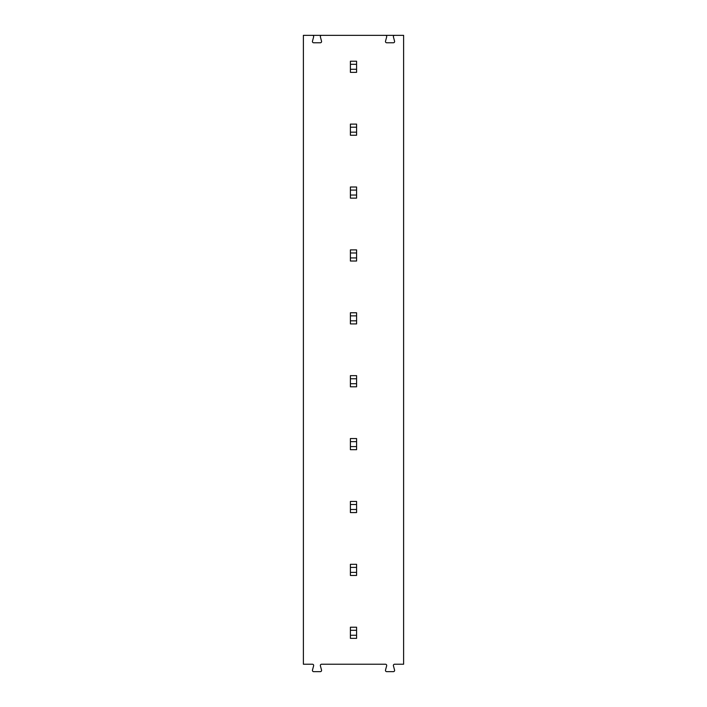 <?xml version="1.0" encoding="UTF-8"?>
<svg xmlns="http://www.w3.org/2000/svg" width="707" height="707" viewBox="0 0 707 707"><rect width="100%" height="100%" fill="white"/><g stroke="black" fill="none" stroke-linecap="round" stroke-linejoin="round"><path stroke-width="1.06" d="M393.419 665.782L394.577 670.095A1.237 1.237 0 0 1 393.384 671.65L386.702 671.65A1.237 1.237 0 0 1 385.509 670.095L386.667 665.782A1.237 1.237 0 0 0 385.465 664.227L321.579 664.227A1.237 1.237 0 0 0 320.386 665.782L321.535 670.095A1.237 1.237 0 0 1 320.342 671.65L313.669 671.65A1.237 1.237 0 0 1 312.467 670.095L313.625 665.782A1.237 1.237 0 0 0 312.432 664.227L303.383 664.227L303.383 35.35L403.617 35.35L403.617 664.227L394.621 664.227A1.237 1.237 0 0 0 393.419 665.782M394.621 35.35A1.237 1.237 0 0 0 393.419 36.905L394.577 41.218A1.237 1.237 0 0 1 393.384 42.773L386.702 42.773A1.237 1.237 0 0 1 385.509 41.218L386.667 36.905A1.237 1.237 0 0 0 385.465 35.35M321.579 35.35A1.237 1.237 0 0 0 320.386 36.905L321.535 41.218A1.237 1.237 0 0 1 320.342 42.773L313.669 42.773A1.237 1.237 0 0 1 312.467 41.218L313.625 36.905A1.237 1.237 0 0 0 312.432 35.35M356.584 635.257L356.584 638.35L350.398 638.35L350.398 635.257L356.584 635.257L356.584 630.299L350.398 630.299L350.398 627.206L356.584 627.206L356.584 630.299M350.398 635.257L350.398 630.299M356.584 69.268L356.584 72.361L350.398 72.361L350.398 69.268L356.584 69.268L356.584 64.319L350.398 64.319L350.398 61.226L356.584 61.226L356.584 64.319M350.398 132.156L356.584 132.156L356.584 135.249L350.398 135.249L350.398 124.114L356.584 124.114L356.584 127.207L350.398 127.207M350.398 69.268L350.398 64.319M356.584 132.156L356.584 127.207M356.584 187.001L356.584 190.095L350.398 190.095L350.398 187.001L356.584 187.001M350.398 195.044L356.584 195.044L356.584 198.137L350.398 198.137L350.398 190.095M356.584 195.044L356.584 190.095M356.584 249.88L356.584 252.982L350.398 252.982L350.398 249.88L356.584 249.88M350.398 257.931L356.584 257.931L356.584 261.024L350.398 261.024L350.398 252.982M356.584 257.931L356.584 252.982M356.584 312.768L356.584 315.87L350.398 315.87L350.398 312.768L356.584 312.768M350.398 320.819L356.584 320.819L356.584 323.912L350.398 323.912L350.398 315.87M356.584 320.819L356.584 315.87M356.584 386.8L350.398 386.8L350.398 383.707L356.584 383.707L356.584 386.8M356.584 449.687L350.398 449.687L350.398 446.594L356.584 446.594L356.584 449.687M356.584 512.575L350.398 512.575L350.398 509.482L356.584 509.482L356.584 512.575M356.584 572.37L356.584 575.463L350.398 575.463L350.398 572.37L356.584 572.37L356.584 567.412L350.398 567.412L350.398 564.319L356.584 564.319L356.584 567.412M356.584 501.431L356.584 504.524L350.398 504.524L350.398 501.431L356.584 501.431M356.584 509.482L356.584 504.524M356.584 438.543L356.584 441.645L350.398 441.645L350.398 438.543L356.584 438.543M356.584 446.594L356.584 441.645M350.398 572.37L350.398 567.412M350.398 509.482L350.398 504.524M350.398 383.707L350.398 375.656L356.584 375.656L356.584 378.758L350.398 378.758M356.584 383.707L356.584 378.758M350.398 446.594L350.398 441.645"/></g></svg>
